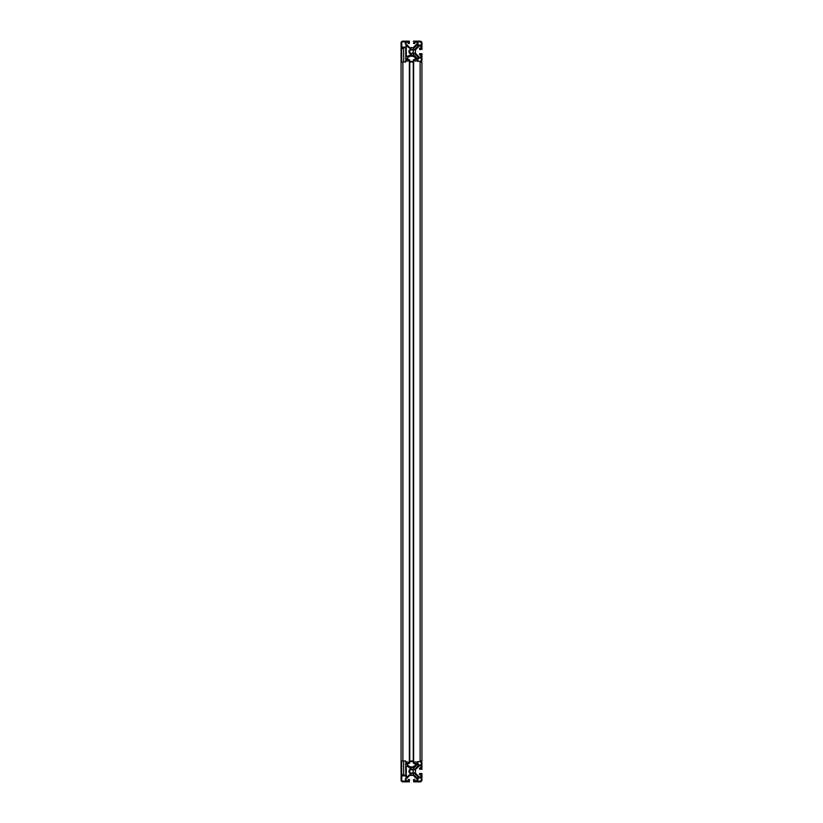 <?xml version="1.0" encoding="UTF-8"?>
<svg xmlns="http://www.w3.org/2000/svg" width="823" height="823" viewBox="0 0 823 823"><rect width="100%" height="100%" fill="white"/><g stroke="black" fill="none" stroke-linecap="round" stroke-linejoin="round"><path stroke-width="1.23" d="M403.671 62.013L403.671 48.454L401.696 48.454M411.243 55.028L406.284 56.54L406.284 45.584L409.535 48.135L411.243 48.135L411.243 48.989A2.613 2.613 0 0 0 411.243 54.174L411.243 55.028L409.905 55.028M409.751 55.542L409.587 56.324A4.691 4.691 0 0 0 406.984 59.338L408.157 59.668L408.157 60.974L406.284 60.974L406.284 59.009L409.751 55.542L413.249 55.542L417.138 59.431L417.138 60.974L414.843 60.974L414.843 59.668L416.016 59.338A4.691 4.691 0 0 0 406.984 59.338L407.128 59.379A4.537 4.537 0 0 1 415.872 59.379L414 59.513A0.576 0.576 0 0 0 413.434 60.089L413.331 61.334L409.679 61.334L409.566 60.089A0.576 0.576 0 0 0 409 59.513L407.231 59.513M409.566 60.089L409.412 62.013M409.669 61.488L413.331 61.488L413.64 59.884M411.243 767.972L411.243 768.826A2.613 2.613 0 0 0 411.243 774.011L411.243 774.865L409.535 774.865L406.284 777.416L406.284 766.46L408.023 766.46L409.535 767.972L411.243 767.972L409.905 767.972M413.249 767.458L413.413 766.676A4.691 4.691 0 0 0 416.016 763.662L414.843 763.333L414.843 762.026L417.138 762.026L417.138 763.569L413.249 767.458L409.751 767.458L406.284 763.991L406.284 762.026L408.157 762.026L408.157 763.333L406.984 763.662A4.691 4.691 0 0 0 416.016 763.662L415.872 763.621A4.537 4.537 0 0 1 407.128 763.621L409 763.487A0.576 0.576 0 0 0 409.566 762.911L409.669 761.666L413.321 761.666L413.434 762.911A0.576 0.576 0 0 0 414 763.487L415.769 763.487M413.434 762.911L413.588 760.987M413.331 761.512L409.669 761.512L409.36 763.116M409.587 766.676L409.751 767.458M413.588 762.911L413.321 761.666M408.157 763.333L409.36 763.333L409.36 59.668L408.157 59.668M414.843 59.668L413.64 59.668L413.64 763.333L414.843 763.333M413.413 56.324L413.249 55.542M409.412 60.089L409.679 61.334M413.455 56.334L410.121 56.118M401.696 774.546L403.671 774.546L403.671 760.987M401.696 62.013L401.696 47.672L405.76 47.672L405.76 62.013L401.593 62.013A0.525 0.525 0 0 1 401.068 61.488L401.068 42.971A1.821 1.821 0 0 1 402.889 41.15L409.36 41.15L409.36 43.496L408.157 43.496L408.157 42.189L405.862 42.189L405.862 43.732L409.751 47.621L413.249 47.621L417.138 43.732L417.138 42.189L414.843 42.189L414.843 43.496L413.64 43.496L413.64 41.15L420.111 41.15A1.821 1.821 0 0 1 421.932 42.971L421.932 49.442L419.586 49.442L419.586 48.248L420.892 48.248L420.892 45.944L419.349 45.944L415.461 49.833L415.461 53.33L419.349 57.219L420.892 57.219L420.892 54.925L419.586 54.925L419.586 53.721L421.932 53.721L421.932 60.192A1.821 1.821 0 0 1 420.111 62.013L420.111 760.987L421.932 760.987L421.932 62.013L420.111 62.013M406.284 44.895L405.76 47.148L401.747 47.148L401.747 43.135A1.307 1.307 0 0 1 403.054 41.829L405.348 41.829L405.348 43.948L406.284 44.895M414.092 53.063L418.516 57.497L417.415 58.598L412.981 54.174L414.092 53.063M417.889 61.334L417.889 59.081L419 57.97L421.253 57.97L421.253 60.028A1.307 1.307 0 0 1 419.946 61.334L417.889 61.334M409.731 51.582A1.769 1.769 0 0 1 411.5 49.812A1.769 1.769 0 0 1 413.269 51.582A1.769 1.769 0 0 1 411.5 53.351A1.769 1.769 0 0 1 409.731 51.582M412.981 48.989L417.415 44.565L418.516 45.677L414.092 50.1L412.981 48.989M421.253 45.193L419 45.193L417.889 44.082L417.889 41.829L419.946 41.829A1.307 1.307 0 0 1 421.253 43.135L421.253 45.193M409.36 62.013L413.64 62.013M401.593 62.013L401.068 62.013L401.068 760.987L405.76 760.987L405.76 775.328L401.696 775.328L401.696 760.987M413.64 760.987L409.36 760.987M413.249 62.013L413.249 760.987M409.751 62.013L409.751 760.987M420.111 760.987A1.821 1.821 0 0 1 421.932 762.808L421.932 769.279L419.586 769.279L419.586 768.075L420.892 768.075L420.892 765.781L419.349 765.781L415.461 769.67L415.461 773.167L419.349 777.056L420.892 777.056L420.892 774.752L419.586 774.752L419.586 773.558L421.932 773.558L421.932 780.029A1.821 1.821 0 0 1 420.111 781.85L413.64 781.85L413.64 779.504L414.843 779.504L414.843 780.811L417.138 780.811L417.138 779.268L413.249 775.379L409.751 775.379L405.862 779.268L405.862 780.811L408.157 780.811L408.157 779.504L409.36 779.504L409.36 781.85L402.889 781.85A1.821 1.821 0 0 1 401.068 780.029L401.068 761.512A0.525 0.525 0 0 1 401.593 760.987M406.284 777.838L405.348 779.052L405.348 781.171L403.054 781.171A1.307 1.307 0 0 1 401.747 779.865L401.747 775.852L405.76 775.852L406.284 777.838M419.946 781.171L417.889 781.171L417.889 778.918L419 777.807L421.253 777.807L421.253 779.865A1.307 1.307 0 0 1 419.946 781.171M414.092 772.9L418.516 777.324L417.415 778.435L412.981 774.011L414.092 772.9M413.269 771.418A1.769 1.769 0 0 1 410.615 772.951A1.769 1.769 0 0 1 410.615 769.886A1.769 1.769 0 0 1 413.269 771.418M421.253 762.972L421.253 765.03L419 765.03L417.889 763.919L417.889 761.666L419.946 761.666A1.307 1.307 0 0 1 421.253 762.972M412.981 768.826L417.415 764.402L418.516 765.503L414.092 769.937L412.981 768.826M402.889 760.987L402.889 62.013M409.432 761.676L409.412 760.987M413.568 61.324L413.588 62.013"/></g></svg>

